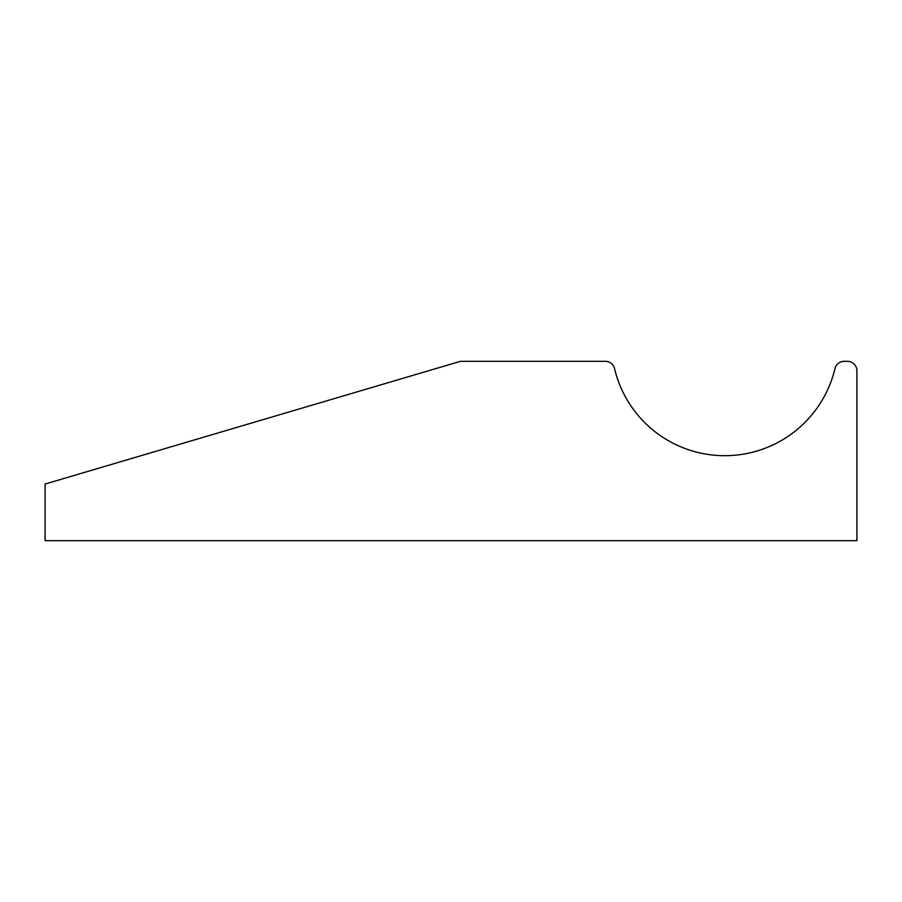 <?xml version="1.0" encoding="UTF-8"?>
<svg xmlns="http://www.w3.org/2000/svg" width="902" height="902" viewBox="0 0 902 902"><rect width="100%" height="100%" fill="white"/><g stroke="black" fill="none" stroke-linecap="round" stroke-linejoin="round"><path stroke-width="1.35" d="M45.1 484.036L45.1 540.67L856.9 540.67L856.9 370.767A9.437 9.437 0 0 0 847.463 361.33L844.148 361.33A9.437 9.437 0 0 0 834.959 368.591A113.28 113.28 0 0 1 614.533 368.591A9.437 9.437 0 0 0 605.343 361.33L461.801 361.33A9.437 9.437 0 0 0 459.129 361.713L45.1 484.036"/></g></svg>
